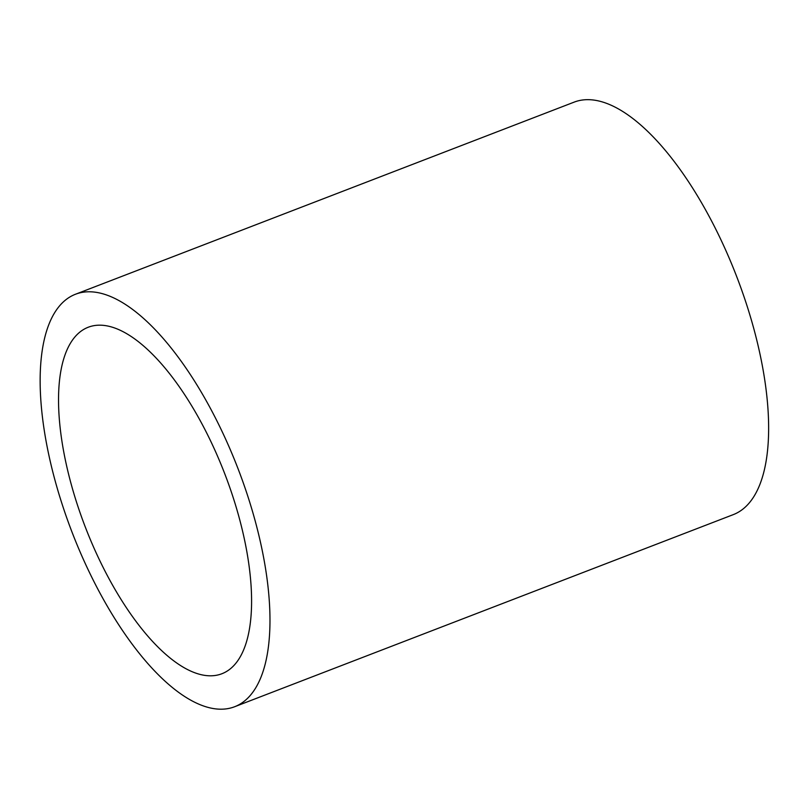 <?xml version="1.0" encoding="UTF-8"?>
<svg xmlns="http://www.w3.org/2000/svg" width="809" height="809" viewBox="0 0 809 809"><rect width="100%" height="100%" fill="white"/><g stroke="black" fill="none" stroke-linecap="round" stroke-linejoin="round"><path stroke-width="1.21" d="M234.539 706.773L733.207 514.655A221.059 88.848 -111.1 0 0 736.635 276.425A221.059 88.848 -111.1 0 0 574.259 102.086L75.591 294.203A221.059 88.848 -111.1 0 0 86.735 566.725A221.059 88.848 -111.1 0 0 234.539 706.773A221.059 88.848 -111.1 0 0 237.977 468.542A221.059 88.848 -111.1 0 0 75.591 294.203M97.667 556.127A185.696 74.63 -111.1 0 0 221.828 673.766A185.696 74.63 -111.1 0 0 224.71 473.659A185.696 74.63 -111.1 0 0 88.312 327.21A185.696 74.63 -111.1 0 0 97.667 556.127"/></g></svg>
